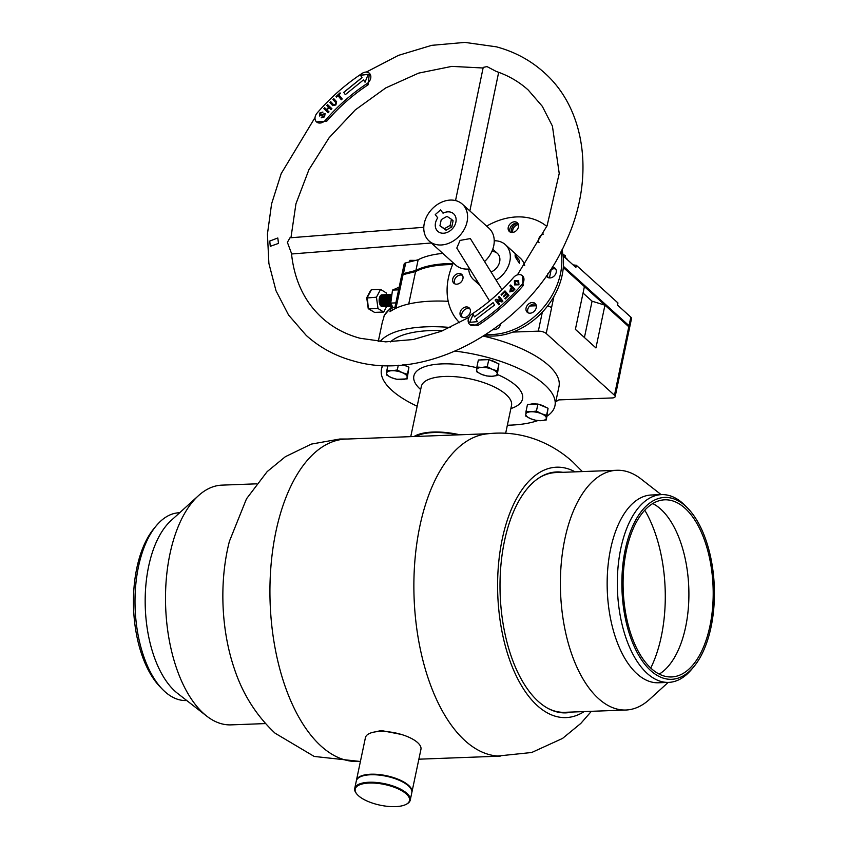 <?xml version="1.0" encoding="UTF-8"?>
<svg xmlns="http://www.w3.org/2000/svg" width="848" height="848" viewBox="0 0 848 848"><rect width="100%" height="100%" fill="white"/><g stroke="black" fill="none" stroke-linecap="round" stroke-linejoin="round"><path stroke-width="1.27" d="M372.76 732.375L381.324 730.552L401.146 734.389M584.134 711.589A125.271 63.589 -92.2 0 1 537.42 705.737A125.271 63.589 -92.2 0 1 500.458 548.741A125.271 63.589 -92.2 0 1 575.114 471.848M591.385 711.313L580.827 723.408L562.542 738.428L531.728 752.494L497.861 756.024A161.321 81.885 -92.2 0 1 465.16 740.802A161.321 81.885 -92.2 0 1 414.555 565.224A161.321 81.885 -92.2 0 1 485.745 434.017C503.648 431.674 520.969 433.731 537.717 440.186C550.797 445.348 562.478 452.588 572.76 461.927L582.364 471.573M564.535 712.32A120.543 61.183 -92.2 0 1 562.16 712.786M571.859 712.044A120.543 61.183 -92.2 0 1 565.839 712.871A120.543 61.183 -92.2 0 1 538.321 701.455A120.543 61.183 -92.2 0 1 500.733 567.291A120.543 61.183 -92.2 0 1 556.776 471.944A120.543 61.183 -92.2 0 1 562.839 472.315M360.432 761.398L358.026 761.483A161.321 81.885 -92.2 0 1 321.212 746.219A161.321 81.885 -92.2 0 1 270.904 566.676A161.321 81.885 -92.2 0 1 345.899 439.084L488.056 433.731M359.817 761.419L314.195 756.437L275.112 733.223C256.213 715.5 242.581 693.865 234.207 668.33A125.271 63.589 -92.2 0 1 229.426 541.268L246.503 498.794L267.173 471.615L285.384 456.68L311.322 444.108L339.847 439.01L347.691 439.01M553.119 472.304A120.543 61.183 -92.2 0 1 555.514 472.59M382.914 365.424A88.637 33.782 -168.1 0 0 381.483 369.209A88.637 33.782 -168.1 0 0 417.163 406.224M507.358 425.23A88.637 33.782 -168.1 0 0 537.823 420.587M547.119 416.114A88.637 33.782 -168.1 0 0 551.698 412.128A88.637 33.782 -168.1 0 0 554.942 405.768A88.637 33.782 -168.1 0 0 455.185 351.136M554.942 405.768L558.991 386.518A88.637 33.782 -168.1 0 0 483.498 336.137M443.038 330.603A88.637 33.782 -168.1 0 0 390.451 341.892M458.079 434.865A44.912 17.119 -168.1 0 0 415.827 436.444M459.881 434.791A46.089 17.564 -168.1 0 0 414.025 436.519M406.298 793.951A27.772 10.589 -168.1 0 0 371.191 783.001A27.772 10.589 -168.1 0 0 356.711 793.887A27.772 10.589 -168.1 0 0 358.439 795.721A27.772 10.589 -168.1 0 0 382.3 805.6A27.772 10.589 -168.1 0 0 406.224 804.317A27.772 10.589 -168.1 0 0 406.298 793.951M356.499 793.611A28.366 10.812 11.9 0 1 356.277 793.325A28.366 10.812 11.9 0 1 354.729 788.449A28.366 10.812 11.9 0 1 376.682 782.492A28.366 10.812 11.9 0 1 406.923 793.389A28.366 10.812 11.9 0 1 410.231 800.141A28.366 10.812 11.9 0 1 406.849 803.989A28.366 10.812 11.9 0 1 406.531 804.148M360.008 776.959A27.772 10.589 11.9 0 1 360.315 776.789A27.772 10.589 11.9 0 1 384.239 775.507A27.772 10.589 11.9 0 1 408.1 785.396A27.772 10.589 11.9 0 1 409.828 787.23A27.772 10.589 11.9 0 1 410.04 787.506M410.231 800.141L411.81 792.657A28.366 10.812 -168.1 0 0 410.262 787.781A28.366 10.812 -168.1 0 0 408.492 785.905A28.366 10.812 -168.1 0 0 384.133 775.814A28.366 10.812 -168.1 0 0 359.69 777.128A28.366 10.812 -168.1 0 0 356.308 780.966L354.729 788.449M356.372 780.701A28.366 10.812 11.9 0 1 356.414 780.425A28.366 10.812 11.9 0 1 366.93 774.542A28.366 10.812 11.9 0 1 397.309 778.92A28.366 10.812 11.9 0 1 411.927 792.127A28.366 10.812 11.9 0 1 411.863 792.392M411.927 792.127L420.937 749.356A28.366 10.812 -168.1 0 0 406.33 736.159A28.366 10.812 -168.1 0 0 375.94 731.782A28.366 10.812 -168.1 0 0 365.424 737.665L356.414 780.425M644.777 510.22A108.131 54.887 -92.2 0 1 661.281 636.509A108.131 54.887 -92.2 0 1 650.723 668.097M652.78 503.574A88.637 44.986 -92.2 0 1 653.914 504.168A88.637 44.986 -92.2 0 1 685.629 626.969A88.637 44.986 -92.2 0 1 660.274 673.439A88.637 44.986 -92.2 0 1 659.203 674.118M709.935 626.047A88.637 44.986 -92.2 0 1 671.478 676.958A88.637 44.986 -92.2 0 1 626.343 550.723A88.637 44.986 -92.2 0 1 664.811 499.811A88.637 44.986 -92.2 0 1 709.935 626.047M625.23 549.727A91.001 46.195 -92.2 0 1 687.823 508.312A91.001 46.195 -92.2 0 1 711.048 627.054A91.001 46.195 -92.2 0 1 693.781 666.761A91.001 46.195 -92.2 0 1 638.904 655.621A91.001 46.195 -92.2 0 1 625.23 549.727M693.781 666.761L691.565 669.422A93.958 47.689 -92.2 0 1 668.627 682.386A93.958 47.689 -92.2 0 1 620.789 548.582A93.958 47.689 -92.2 0 1 661.557 494.617A93.958 47.689 -92.2 0 1 685.407 505.832L687.823 508.312M668.627 682.386L658.451 682.778A93.958 47.689 -92.2 0 1 610.613 548.963A93.958 47.689 -92.2 0 1 651.381 494.999L661.557 494.617M668.203 682.407L649.43 699.462A119.95 60.886 -92.2 0 1 625.877 710.02A119.95 60.886 -92.2 0 1 564.81 539.18A119.95 60.886 -92.2 0 1 616.856 470.28A119.95 60.886 -92.2 0 1 641.141 479.035L661.143 494.628M538.512 478.272A119.95 60.886 -92.2 0 1 545.497 474.71A119.95 60.886 -92.2 0 1 555.779 472.58L616.856 470.28M625.877 710.02L564.8 712.309A119.95 60.886 -92.2 0 1 554.391 710.963A119.95 60.886 -92.2 0 1 547.151 707.932M179.67 512.743L179.246 512.764A93.958 47.689 87.8 0 0 177.635 512.87A93.958 47.689 87.8 0 0 156.308 525.728A93.958 47.689 87.8 0 0 135.129 608.44A93.958 47.689 87.8 0 0 162.466 689.318A93.958 47.689 87.8 0 0 186.316 700.533L186.73 700.522M256.488 483.837L221.996 485.13A119.95 60.886 87.8 0 0 219.929 485.279A119.95 60.886 87.8 0 0 198.443 495.688A119.95 60.886 87.8 0 0 165.667 607.295A119.95 60.886 87.8 0 0 206.732 716.125A119.95 60.886 87.8 0 0 231.016 724.87L265.509 723.577M198.443 495.688L170.978 520.64A93.958 47.689 87.8 0 0 145.305 608.058A93.958 47.689 87.8 0 0 177.476 693.293L206.732 716.125M156.308 525.728L154.092 528.389A91.001 46.195 87.8 0 0 133.571 608.493A91.001 46.195 87.8 0 0 160.049 686.838L162.466 689.318M512.849 332.087L538.321 331.155A5.904 2.247 11.9 0 1 546.197 333.487L614.461 395.253A5.904 2.247 11.9 0 1 615.15 396.663A5.904 2.247 11.9 0 1 612.139 397.956L558.811 399.896A97.499 37.153 11.9 0 1 555.8 401.666M378.272 341.447L382.268 322.484A97.499 37.153 11.9 0 1 383.328 319.314L384.239 315.414L391.49 306.965L396.525 307.994M394.892 307.506L401.581 275.748A5.904 2.247 11.9 0 1 403.054 274.657L396.058 307.856M403.054 274.657L415.562 271.593L408.736 303.987M583.042 293.037L592.074 301.199L604.942 305.174L628.803 326.766L619.793 369.537A5.904 2.247 11.9 0 1 619.867 369.601A5.904 2.247 11.9 0 1 620.556 371L615.15 396.663M619.793 369.537L614.461 395.253M393.684 309.403L390.663 308.513L389.995 311.714A97.499 37.153 11.9 0 1 448.189 301.294M415.562 271.593A82.722 31.524 11.9 0 1 452.62 264.565A82.722 31.524 11.9 0 0 415.679 271.53L409.754 273.014M563.104 255.863L575.887 267.427L576.343 265.286L617.959 302.959L617.514 305.089L630.838 317.141L629.025 325.696A5.904 2.247 11.9 0 1 629.714 327.105A5.904 2.247 11.9 0 0 629.025 325.696L563.39 266.304L629.025 325.696L628.803 326.766L563.305 267.491L584.41 286.592L575.389 329.353L595.932 347.934L604.942 305.174M630.838 317.141A5.904 2.247 11.9 0 1 631.516 318.551L629.492 328.176A5.904 2.247 11.9 0 0 628.803 326.766A5.904 2.247 11.9 0 1 629.492 328.176L620.545 370.618M529.703 306.011L536.318 305.768M547.617 305.958A5.904 2.247 11.9 0 1 551.603 307.824L551.529 307.76A5.904 2.247 11.9 0 0 547.649 305.916M529.777 305.937L536.307 305.704M592.074 301.199L584.42 337.525M380.063 341.596A97.499 37.153 11.9 0 1 450.214 327.466M384.006 316.113A97.499 37.153 -168.1 0 1 390.663 308.513L391.49 306.965M415.679 271.53L415.902 270.459A82.722 31.524 11.9 0 1 453.086 263.505A82.722 31.524 11.9 0 0 415.902 270.459L403.457 273.586A6.106 2.332 11.9 0 0 401.888 274.72A6.106 2.332 11.9 0 1 403.457 273.586L415.902 270.459L418.159 259.764A82.722 31.524 11.9 0 1 442.804 253.393M573.1 264.905L576.343 265.286M401.751 275.388L404.146 264.025A6.106 2.332 11.9 0 1 405.704 262.891L418.159 259.764M512.807 232.437A5.904 4.569 132.1 0 1 518.393 224.54M512.171 232.49A5.904 4.569 132.1 0 1 512.489 226.914A5.904 4.569 132.1 0 1 517.609 223.49M563.04 255.365L566.612 258.587A9.455 3.604 11.9 0 1 567.619 259.944M415.7 260.378L409.881 260.336L409.542 261.926M562.913 254.495L565.213 255.46L564.885 257.029M565.213 255.46L565.107 257.23M519.697 260.93L515.075 254.845L515.255 256.912L519.347 263.272L519.697 260.93M518.022 223.649A5.904 4.569 -47.9 0 0 513.729 223.957A5.904 4.569 -47.9 0 0 510.326 232.151M512.065 222.452A5.904 4.569 -47.9 0 0 509.372 231.525A5.904 4.569 -47.9 0 0 514.619 231.833A5.904 4.569 -47.9 0 0 517.301 222.759A5.904 4.569 -47.9 0 0 512.065 222.452M462.499 275.356A5.904 4.569 -47.9 0 0 458.206 275.664A5.904 4.569 -47.9 0 0 454.814 283.847M456.542 274.148A5.904 4.569 -47.9 0 0 453.86 283.232A5.904 4.569 -47.9 0 0 459.107 283.539A5.904 4.569 -47.9 0 0 461.789 274.466A5.904 4.569 -47.9 0 0 456.542 274.148M469.887 308.789A5.904 4.569 -47.9 0 0 465.594 309.096A5.904 4.569 -47.9 0 0 462.202 317.279M463.93 307.58A5.904 4.569 -47.9 0 0 461.248 316.654A5.904 4.569 -47.9 0 0 466.485 316.972A5.904 4.569 -47.9 0 0 469.177 307.898A5.904 4.569 -47.9 0 0 463.93 307.58M493.292 329.533A5.904 4.569 -47.9 0 0 496.864 328.982A5.904 4.569 -47.9 0 0 500.702 323.989M535.841 304.358A5.904 4.569 -47.9 0 0 531.548 304.665A5.904 4.569 -47.9 0 0 528.156 312.859M529.883 303.16A5.904 4.569 -47.9 0 0 527.202 312.234A5.904 4.569 -47.9 0 0 532.449 312.552A5.904 4.569 -47.9 0 0 535.13 303.478A5.904 4.569 -47.9 0 0 529.883 303.16M555.779 269.102A5.904 4.569 -47.9 0 0 551.486 269.41A5.904 4.569 -47.9 0 0 550.076 270.353M547.819 273.724A5.904 4.569 -47.9 0 0 548.084 277.593M546.324 275.886A5.904 4.569 -47.9 0 0 547.13 276.978A5.904 4.569 -47.9 0 0 552.377 277.285A5.904 4.569 -47.9 0 0 555.069 268.212A5.904 4.569 -47.9 0 0 552.069 267.258M543.388 234.08A5.904 4.569 -47.9 0 0 542.434 234.472A5.904 4.569 -47.9 0 0 539.052 242.676M486.169 334.409A64.999 50.297 -47.9 0 0 518.563 327.339A64.999 50.297 -47.9 0 0 561.037 251.676M546.79 226.416A64.999 50.297 -47.9 0 0 490.367 224.105A64.999 50.297 -47.9 0 0 486.646 226.119M484.441 335.532A64.999 50.297 -47.9 0 0 520.227 328.844A64.999 50.297 -47.9 0 0 561.98 249.842M491.056 271.996A11.819 9.148 -47.9 0 0 492.041 271.54A11.819 9.148 -47.9 0 0 497.405 253.393A11.819 9.148 -47.9 0 0 491.872 251.464M496.091 280.116A23.638 18.296 -47.9 0 0 505.334 244.637A23.638 18.296 -47.9 0 0 494.236 240.768M524.7 265.488A23.638 18.296 -47.9 0 0 520.322 258.195L505.334 244.637M468.668 269.028A23.638 18.296 -47.9 0 0 473.619 279.681A23.638 18.296 -47.9 0 0 478.113 282.448M453.341 262.933A64.999 50.297 -47.9 0 0 459.616 322.749M390.833 302.492L391.808 295.178M390.79 302.768L391.617 294.881M392.052 305.736L390.144 301.581L390.811 295.963L391.882 294.701M392.009 305.789L390.038 301.591L390.705 295.963L391.649 294.553M391.914 294.457L390.197 295.984L389.529 301.612L392.274 306.202L389.635 301.602L390.303 295.984L391.903 294.479M392.306 306.266L391.341 305.99L389.115 301.623L389.794 295.994L391.903 294.5M392.232 306.266L391.235 305.99L389.02 301.623L389.688 296.005L391.797 294.479M392.03 306.266L390.833 306.001L388.607 301.644L389.285 296.016L391.341 294.489M391.977 306.255L390.727 306.011L388.501 301.644L389.179 296.026L391.288 294.5M391.712 306.202L390.313 306.022L388.098 301.665L388.776 296.037L391.034 294.574M391.405 294.68L390.451 295.708M391.469 306.276L390.218 306.033L387.992 301.665L388.67 296.037L390.78 294.521M391.257 306.234L389.804 306.043L387.589 301.676L388.267 296.058L390.525 294.595M391.204 306.223L389.709 306.043L387.483 301.687L388.161 296.058L390.271 294.532M390.493 306.319L389.296 306.064L387.08 301.697L387.759 296.069L389.815 294.542M390.387 294.722L389.433 295.74M390.44 306.308L389.19 306.064L386.974 301.697L387.653 296.079L389.762 294.553M391.659 296.281L391.066 300.743M390.186 306.266L388.787 306.075L386.571 301.718L387.239 296.09L389.508 294.638M389.879 294.733L388.925 295.761M390.144 296.079L390.61 295.327M389.932 306.329L388.681 306.086L386.465 301.718L387.144 296.1L389.253 294.574M389.677 306.276L388.278 306.096L386.063 301.74L386.73 296.111L388.797 294.585M389.221 294.85L389.836 295.083M390.97 296.789L391.193 297.404M391.257 297.606L391.405 298.199M389.423 306.351L388.172 306.107L385.957 301.74L386.635 296.111L388.744 294.595M390.917 296.938L391.151 297.606M391.204 297.828L391.363 298.507M388.967 306.372L387.769 306.117L385.554 301.75L386.222 296.132L388.289 294.595M388.85 294.775L387.907 295.804M390.462 296.811L390.684 297.425M390.748 297.627L390.981 298.644L390.737 297.659M388.914 306.372L387.663 306.117L385.448 301.761L386.116 296.132L388.236 294.606M390.409 296.959L390.642 297.627M390.695 297.839L390.949 299.079M391.023 299.842L391.055 300.637M388.66 306.319L387.26 306.139L385.045 301.771L385.713 296.143L387.981 294.691M388.342 294.797L387.398 295.814M388.416 295.782L389.084 295.38M389.953 296.832L390.175 297.447M390.239 297.637L390.472 298.666M390.589 301.867L390.43 302.916M390.377 303.118L390.207 303.764M388.405 306.382L387.154 306.139L384.939 301.771L385.607 296.153L387.727 294.627M389.9 296.98L390.133 297.648M390.186 297.86L390.44 299.09M390.515 299.863L390.546 300.658M390.525 301.432L390.366 302.694M390.324 302.916L390.144 303.616M388.151 306.34L386.752 306.149L384.536 301.793L385.204 296.164L387.271 294.638M387.833 294.807L386.889 295.835M389.72 297.659L389.963 298.676M390.112 301.422L390.027 299.132L390.122 301.453M390.08 301.877L389.921 302.927M387.896 306.404L386.646 306.16L384.43 301.793L385.098 296.175L387.218 294.648M389.391 296.991L389.624 297.659M389.677 297.881L389.932 299.111M390.006 299.874L390.038 300.68M390.016 301.453L389.857 302.715M389.815 302.937L389.635 303.626M387.441 306.425L386.243 306.17L384.027 301.814L384.695 296.185L386.964 294.722M387.324 294.828L386.381 295.857M388.607 294.871L388.013 295.486M388.935 296.864L389.158 297.478M389.529 299.121L389.614 301.464L389.518 299.153M389.359 303.149L389.179 303.796M387.388 306.425L386.137 306.181L383.921 301.814L384.589 296.185L386.709 294.669M388.882 297.012L389.115 297.68M389.168 297.902L389.423 299.132M389.497 299.895L389.529 300.69M389.508 301.475L389.349 302.725M389.306 302.948L389.126 303.648M387.133 306.372L385.734 306.192L383.519 301.824L384.186 296.206L386.455 294.744M386.296 294.68L386.264 292.92L380.582 289.401L371.413 289.73L367.279 297.531L368.308 307.983M388.426 296.885L388.649 297.5M388.702 297.701L388.946 298.719M389.009 299.143L389.105 301.485M389.062 301.92L388.903 302.969M388.85 303.171L388.67 303.817M386.879 306.446L385.628 306.192L383.413 301.835L384.08 296.206L386.2 294.68M385.363 295.888L386.709 294.85M388.373 297.033L388.596 297.701M388.66 297.913L388.914 299.153M388.988 299.916L389.02 300.711M388.999 301.485L388.84 302.747M388.797 302.969L388.617 303.669M386.624 306.393L385.225 306.213L383.01 301.846L383.678 296.217L385.734 294.691M388.585 301.475L388.501 299.185L388.596 301.506M388.554 301.941L388.384 302.99M388.342 303.192L388.161 303.838M386.37 306.457L385.119 306.213L382.904 301.846L383.572 296.228L385.692 294.701M387.865 297.054L388.087 297.722M388.151 297.934L388.405 299.164M388.479 299.938L388.511 300.733M388.49 301.506L388.331 302.768M388.289 302.99L388.108 303.69M385.914 306.488L384.716 306.234L382.501 301.867L383.169 296.238L385.437 294.786M385.798 294.881L384.844 295.91M385.872 295.878L386.487 295.539M387.398 296.917L387.631 297.542M388.045 301.952L387.875 303.001M387.833 303.202L387.653 303.849M385.861 306.478L384.61 306.234L382.395 301.867L383.063 296.249L385.172 294.722M387.356 297.065L387.578 297.733M387.642 297.955L387.886 299.185M387.971 299.948L388.002 300.754M387.981 301.528L387.822 302.789M387.78 303.012L387.6 303.701M385.607 306.425L384.208 306.245L381.992 301.888L382.66 296.259L384.928 294.797M386.889 296.938L387.123 297.553M387.176 297.754L387.419 298.772M387.536 301.973L387.366 303.022L387.525 301.952M387.324 303.224L387.144 303.87M385.352 306.499L384.102 306.255L381.886 301.888L382.554 296.259L384.663 294.744M386.847 297.086L387.07 297.754M387.133 297.977L387.377 299.206M387.462 299.969L387.494 300.764M387.038 298.538L387.313 302.8M387.26 303.022L387.091 303.722M385.098 306.446L383.699 306.266L381.483 301.899L382.151 296.281L384.208 294.754M384.78 294.924L383.826 295.952M386.063 294.966L385.511 295.507M386.381 296.959L386.614 297.574M386.667 297.775L386.911 298.793L386.656 297.807M387.027 301.994L386.858 303.043M386.815 303.245L386.635 303.891M384.844 306.52L383.593 306.266L381.377 301.909L382.045 296.281L384.155 294.754M386.338 297.107L386.561 297.775M386.624 297.987L386.868 299.227M386.953 299.991L386.985 300.786M386.953 301.559L386.805 302.821M386.752 303.043L386.582 303.743M384.388 306.541L383.19 306.287L380.975 301.92L381.642 296.291L383.752 294.775M384.271 294.945L383.317 295.963M385.554 294.987L384.96 295.592M385.872 296.98L386.094 297.595M386.391 298.835L386.147 297.828L386.402 298.814M386.306 303.266L386.126 303.913M384.335 306.531L383.084 306.287L380.869 301.92L381.536 296.302L383.646 294.775M385.829 297.129L386.052 297.796M386.116 298.008L386.359 299.238M386.444 300.012L386.476 300.807M386.444 301.581L386.296 302.842M386.243 303.065L386.073 303.764M384.08 306.488L382.681 306.308L380.466 301.941L381.134 296.312L383.402 294.86M385.363 297.001L385.586 297.616M385.649 297.807L385.893 298.825M385.957 299.259L386.041 301.602M386.01 302.026L385.84 303.075L385.999 302.005M385.798 303.277L385.617 303.923M383.826 306.552L382.575 306.308L380.36 301.941L381.028 296.323L383.137 294.797M385.321 297.139L385.543 297.807M385.607 298.03L385.851 299.259M385.935 300.022L385.967 300.828M385.935 301.602L385.776 302.863M385.734 303.086L385.564 303.775M383.37 306.584L382.172 306.319L379.946 301.962L380.625 296.334L382.681 294.807M383.254 294.977L382.3 296.005M384.536 295.019L383.688 295.454M384.854 297.012L385.077 297.627M385.501 302.047L385.331 303.096M385.289 303.298L385.109 303.944M383.317 306.573L382.066 306.329L379.851 301.962L380.519 296.334L382.628 294.818M384.812 297.16L385.034 297.828M385.098 298.051L385.342 299.28M385.427 300.044L385.458 300.839M385.427 301.623L385.268 302.874M385.225 303.096L385.056 303.796M391.002 301.199L391.712 295.963M391.405 305.63L392.02 306.064M390.356 305.026L391.511 306.086M389.847 305.047L391.002 306.096M388.829 305.079L389.985 306.139M388.32 305.1L389.476 306.16M387.812 305.121L388.967 306.17M387.303 305.142L388.458 306.192M386.794 305.153L387.949 306.213M385.776 305.195L386.921 306.245M386.306 305.821L387.038 306.064M385.268 305.216L386.412 306.266M384.759 305.227L385.904 306.287M384.25 305.248L385.395 306.308M383.741 305.269L384.886 306.319M383.222 305.291L384.377 306.34M383.052 306.52L381.664 306.34L379.438 301.973L380.116 296.355L382.172 294.828A5.904 2.989 87.9 0 1 382.416 294.881M384.43 306.266L383.858 305.99M382.204 305.322L383.36 306.382M382.808 306.594L381.558 306.34L379.332 301.983L380.01 296.355A5.904 2.989 87.9 0 1 381.929 294.818A5.904 2.989 87.9 0 1 382.151 294.828M383.264 295.369L383.476 295.581A5.904 2.989 87.9 0 0 383.264 295.369L384.027 295.04M380.582 289.401L376.448 297.203L378.007 308.524L368.838 308.863L374.53 312.382L368.414 308.767M378.007 308.524L383.699 312.053L374.53 312.382M383.699 312.053L386.688 306.404M387.833 304.241L387.737 303.584M387.706 303.33L387.525 302.058M386.995 298.178L386.847 297.097M386.794 296.705L386.709 296.153M376.448 297.203L366.93 297.987M384.568 297.648L384.345 297.033A5.904 2.989 -92.1 0 1 384.589 297.584M384.653 297.765A5.904 2.989 -92.1 0 1 384.897 298.687M384.96 299.037A5.904 2.989 -92.1 0 1 385.087 302.047L384.981 298.856M384.875 303.287L385.056 302.397A5.904 2.989 -92.1 0 1 384.897 303.34M384.844 303.531A5.904 2.989 -92.1 0 1 384.674 304.135M382.448 306.626A5.904 2.989 -92.1 0 1 382.353 306.626A5.904 2.989 -92.1 0 1 379.416 302.906A5.904 2.989 -92.1 0 1 380.01 296.355M370.576 291.097L371.413 289.73M399.175 287.175L392.497 290.08L390.748 303.075L392.582 306.817M398.613 289.857L392.497 290.08M395.868 302.884L390.748 303.075M391.67 296.026L391.797 295.263M391.967 305.566L391.373 304.994M390.96 295.687L391.85 294.871M392.136 305.916L390.864 305.004M390.695 305.99L389.338 305.068M390.737 306.022L389.879 305.683M389.974 294.945L389.359 295.168M390.642 294.797L390.08 295.369M391.002 296.694L391.235 297.256M390.493 296.715L390.727 297.277M390.78 297.447L391.023 298.316M391.087 298.634L391.225 299.567M389.985 296.736L390.218 297.288M390.271 297.468L390.515 298.337M390.578 298.655L390.695 301.867M390.652 302.195L390.483 303.086M390.43 303.266L390.239 303.86M387.494 306.149L386.285 305.174M389.115 294.85L388.554 295.422M389.476 296.747L389.698 297.309M389.762 297.489L390.006 298.348M390.069 298.666L390.186 301.888M390.144 302.206L389.974 303.107M389.921 303.287L389.73 303.881M388.967 296.768L389.19 297.33M389.253 297.5L389.497 298.369M389.561 298.687L389.677 301.909M389.635 302.227L389.465 303.128M389.412 303.308L389.221 303.891M388.458 296.789L388.681 297.351M388.744 297.521L388.988 298.39M389.052 298.708L389.168 301.92M389.126 302.248L388.946 303.139M388.903 303.319L388.713 303.913M384.335 295.931L385.511 295.019M387.589 294.913L387.027 295.475M387.949 296.811L388.172 297.362M388.236 297.542L388.479 298.411M388.543 298.729L388.66 301.941M388.617 302.27L388.437 303.16M388.395 303.34L388.204 303.934M387.441 296.821L387.663 297.383M387.727 297.563L387.971 298.422M388.034 298.74L388.151 301.962M388.108 302.28L387.928 303.181M387.886 303.361L387.695 303.955M385.649 306.202L384.78 305.874M386.921 296.842L387.154 297.404M387.218 297.574L387.462 298.443M387.525 298.761L387.642 301.983M387.6 302.301L387.419 303.202M387.377 303.383L387.186 303.966M382.808 295.984L383.974 295.072M386.412 296.864L386.646 297.425M386.709 297.595L386.953 298.464M387.017 298.782L387.133 301.994M387.091 302.323L386.911 303.213M386.868 303.393L386.677 303.987M383.254 305.927L382.713 305.301M385.904 296.885L386.137 297.436M386.2 297.616L386.444 298.485M386.508 298.803L386.624 302.015M386.582 302.344L386.402 303.234M386.359 303.414L386.169 304.008M381.791 296.026L382.957 295.115M385.395 296.895L385.628 297.457M385.692 297.637L385.925 298.496M385.999 298.814L386.116 302.036M386.073 302.354L385.893 303.255M385.851 303.436L385.66 304.029M383.052 306.266L381.695 305.344M381.282 296.037L381.727 295.443M384.886 296.917L385.119 297.478M385.183 297.648L385.416 298.517M385.49 298.835L385.607 302.058M385.564 302.376L385.384 303.277M385.342 303.457L385.151 304.04M381.727 305.99L381.187 305.365M380.773 296.058L381.95 295.136M384.377 296.938L384.61 297.5M384.674 297.669L384.907 298.538M384.833 303.478L384.642 304.061M382.035 306.308L380.678 305.386M390.949 301.602L391.723 295.878M391.49 304.58L390.886 303.351M390.758 302.99L391.426 295.581M391.341 305.089L389.921 301.538L390.917 295.602M390.833 305.11L389.402 301.559L390.409 295.613M391.755 305.98L390.896 305.651M390.324 305.132L388.893 301.57L389.9 295.634M391.246 306.001L390.387 305.672M389.815 305.153L388.384 301.591L389.391 295.655M389.306 305.163L387.875 301.612L388.872 295.676M390.228 306.033L389.37 305.704M388.797 305.185L387.366 301.634L388.363 295.687M389.72 306.054L388.861 305.725M388.289 305.206L386.858 301.644L387.854 295.708M389.211 306.075L388.352 305.746M387.78 305.227L386.349 301.665L387.345 295.729M390.949 296.842L391.182 297.447M391.246 297.648L391.405 298.231M388.511 306.117L387.843 305.757M387.271 305.238L385.84 301.687L386.836 295.751M387.324 295.242L388.098 294.892M390.44 296.864L390.674 297.468M388.193 306.107L387.324 305.778M386.762 305.259L385.331 301.708L386.328 295.761M389.932 296.885L390.165 297.489M390.228 297.68L390.472 298.687M390.589 301.835L390.419 302.874M390.366 303.075L390.186 303.711M387.684 306.128L386.815 305.799M386.253 305.28L384.822 301.718L385.819 295.782M389.72 297.701L389.963 298.708M390.08 301.856L389.91 302.895M385.745 305.301L384.314 301.74L385.31 295.804M385.798 295.295L386.571 294.945M388.914 296.917L389.147 297.531M389.349 303.107L389.168 303.743M386.667 306.17L385.798 305.831M385.225 305.312L383.805 301.761L384.801 295.825M388.405 296.938L388.638 297.542M388.702 297.733L388.946 298.75M389.009 299.174L389.094 301.464M389.062 301.888L388.882 302.927M388.84 303.128L388.649 303.764M384.716 305.333L383.296 301.782L384.292 295.835M388.554 301.909L388.373 302.948M388.331 303.149L388.14 303.785M384.208 305.354L382.787 301.793L383.784 295.857M387.388 296.98L387.621 297.584M388.034 301.93L387.865 302.969M387.822 303.16L387.631 303.807M385.13 306.223L384.271 305.895M383.699 305.375L382.278 301.814L383.275 295.878M386.879 296.991L387.112 297.606M387.165 297.796L387.419 298.803M387.313 303.181L387.123 303.817M383.19 305.386L381.77 301.835L382.766 295.899M386.37 297.012L386.603 297.616M387.017 301.962L386.847 303.001M386.805 303.202L386.614 303.838M382.681 305.407L381.261 301.856L382.257 295.91M385.861 297.033L386.094 297.637M386.296 303.224L386.105 303.86M383.603 306.276L382.745 305.948M382.172 305.428L380.752 301.867L381.748 295.931M382.236 295.422L383.01 295.072M385.352 297.054L385.575 297.659M385.639 297.849L385.882 298.856M385.957 299.28L386.041 301.57M385.787 303.234L385.596 303.881M381.664 305.45L380.233 301.888L381.24 295.952M384.844 297.065L385.066 297.68M385.49 302.026L385.321 303.054M385.278 303.255L385.087 303.891M381.155 305.46L379.724 301.909L380.731 295.973M381.218 295.464L381.982 295.115M384.324 297.086L384.557 297.69M384.875 298.867L384.632 297.849L384.865 298.899M384.769 303.277L384.579 303.913M382.077 306.34L381.218 306.001M380.646 305.481L379.448 303.033M384.78 303.319L384.6 303.966M444.384 228.706L439.942 225.801L441.246 219.632L446.991 216.357L451.433 219.261L450.129 225.43L444.384 228.706L446.048 230.211L439.942 225.801M450.129 225.43L451.793 226.935L453.097 220.766L451.433 219.261M451.793 226.935L446.048 230.211M315.732 115.158A7.091 5.491 -47.9 0 0 316.505 121.9A7.091 5.491 -47.9 0 0 325.473 120.162A158.364 122.547 132.1 0 1 366.94 83.655A7.091 5.491 -47.9 0 0 369.346 73.235A7.091 5.491 -47.9 0 0 362.234 73.341A172.547 133.528 -47.9 0 0 317.057 113.113A7.091 5.491 -47.9 0 0 315.732 115.158M316.505 121.9L326.692 121.264A158.364 122.547 132.1 0 1 368.159 84.758L369.346 73.235M343.769 92.337L345.295 94.658L363.516 79.892L365.043 82.214L368.212 74.306L360.464 75.249L361.99 77.571L343.769 92.337L345.306 94.647M320.152 114.968L325.102 113.568L324.561 116.865L321.233 117.734L324.053 116.43L324.36 114.544L319.41 115.943L319.876 112.943L322.887 112.063L320.417 113.388L320.215 115.021L322.166 114.3M326.766 105.523L327.604 104.633L331.928 108.745L331.091 109.636L329.066 107.717L326.999 109.933L329.024 111.862L328.197 112.752L323.872 108.639L324.699 107.749L326.522 109.477L328.589 107.261L326.766 105.523L327.657 104.686M333.561 104.728L335.426 104.484L335.744 102.566L332.893 99.481L333.762 98.622L336.614 101.707L335.882 104.972L332.702 105.587L329.851 102.513L330.72 101.654L333.667 104.834M332.755 105.64L329.851 102.513M336.009 96.555L340.027 92.877L340.44 93.397L338.882 94.828L342.232 98.951L341.331 99.778L337.992 95.644L336.433 97.075L336.009 96.555L340.069 92.941M368.191 74.359L360.517 75.302L362.043 77.624L343.822 92.379M363.516 79.892L365.043 82.192M322.219 114.353L325.176 113.643M321.286 117.787L322.028 116.812M322.24 116.992L324.053 116.43M324.116 116.483L324.381 114.565M319.495 116.006L319.876 112.943M319.929 112.985L322.94 112.116M331.091 109.636L329.066 107.717M328.197 112.752L323.872 108.639M323.925 108.692L324.752 107.802M328.589 107.261L326.522 109.477M328.642 107.304L326.819 105.576M329.904 102.555L330.773 101.707M333.624 104.781L335.426 104.484M335.49 104.537L335.744 102.566M335.797 102.619L332.893 99.481M332.957 99.534L333.815 98.686M341.341 99.767L337.992 95.644M468.859 317.671A7.091 5.491 -47.9 0 0 469.644 324.413A7.091 5.491 -47.9 0 0 476.756 324.318A172.547 133.528 -47.9 0 0 521.923 284.536A7.091 5.491 -47.9 0 0 522.474 275.759A7.091 5.491 -47.9 0 0 513.506 277.497A158.364 122.547 132.1 0 1 472.05 314.004A7.091 5.491 -47.9 0 0 468.859 317.671M469.644 324.413L477.975 325.42A172.547 133.528 -47.9 0 0 523.152 285.649L522.474 275.759M518.637 280.582L518.944 284.801L514.588 284.907L514.344 280.826L518.732 280.667M494.543 305.047L493.112 302.641L474.541 316.855L473.11 314.46L469.686 322.325L477.403 321.657L475.972 319.261L494.543 305.047M514.948 289.147L513.04 291.14L509.818 291.913L510.464 288.606L511.524 287.493L509.871 285.861L510.708 284.981L514.948 289.147M509.871 291.966L510.464 288.606M504.549 292.253L501.528 295.189L501.083 294.691L504.984 290.906L508.959 295.369L505.249 298.973L504.804 298.475L507.634 295.729L506.404 294.341L503.807 296.874L503.362 296.376L505.97 293.843L504.549 292.253L505.97 293.843M499.705 303.997L498.794 304.814L495.115 300.118L496.112 299.227L500.956 300.68L498.327 297.235L499.239 296.418L502.917 301.114L501.921 302.005L497.034 300.584L499.705 303.997M473.163 314.534L469.771 322.314M493.144 302.704L474.541 316.855M514.619 284.928L514.344 280.826M514.407 280.879L518.69 280.635M515.446 283.963L518.51 284.419L517.842 281.6M518.51 284.419L517.958 281.706M517.789 281.547L514.853 281.26L515.573 284.069L518.446 284.366M510.528 288.659L511.524 287.493M511.588 287.546L509.871 285.861M509.924 285.914L510.761 285.034M513.687 289.613L512.001 287.96L510.655 291.034L513.687 289.613L512.001 287.96M512.849 290.504L513.634 289.571M510.655 291.034L512.796 290.451M501.136 294.744L505.037 290.959M504.867 298.528L507.634 295.729M507.698 295.772L506.404 294.341M503.415 296.418L506.023 293.896M498.804 304.803L495.115 300.118M495.179 300.16L496.112 299.227M496.165 299.27L500.956 300.68M501.051 300.69L498.327 297.235M498.38 297.288L499.281 296.471M455.535 200.584L483.222 67.384L487.006 66.589L496.26 71.455C508.44 75.589 519.103 81.779 528.24 90.036L542.317 106.329L552.419 126.087L559.224 173.49L547.098 225.674L517.407 274.89M423.799 227.296L289.963 237.811L287.387 242.348L291.458 253.287C294.267 280.243 304.474 301.761 322.07 317.873C332.713 327.476 345.359 334.271 360.018 338.246L385.67 341.861L413.23 339.529L441.469 331.239L469.05 317.29M269.749 241.065L270.279 246.312L278.504 243.397L277.794 237.981L269.749 241.065M502.037 289.719L470.333 238.574L460.061 240.408L456.796 248.051L489.603 300.976M465.064 227.73A24.815 19.207 -47.9 0 0 462.34 204.135A24.815 19.207 -47.9 0 0 426.311 217.342A24.815 19.207 -47.9 0 0 429.035 240.938A24.815 19.207 -47.9 0 0 465.064 227.73M484.579 261.544A24.815 19.207 -47.9 0 0 491.702 251.835A24.815 19.207 -47.9 0 0 488.978 228.239L462.34 204.135M436.466 220.056A11.819 9.148 -47.9 0 0 437.759 231.292A11.819 9.148 -47.9 0 0 454.92 225.006A11.819 9.148 -47.9 0 0 453.616 213.77A11.819 9.148 -47.9 0 0 443.038 213.187L440.557 209.912L435.257 214.586L437.738 217.862A11.819 9.148 -47.9 0 0 436.466 220.056M429.035 240.938L455.673 265.042A24.815 19.207 -47.9 0 0 469.718 268.911M487.695 359.669A9.826 3.742 -168.1 0 0 484.007 359.457A9.826 3.742 -168.1 0 0 481.06 359.912M476.873 367.057L478.357 360.018L488.766 359.626L487.282 366.665L481.961 367.396L476.873 367.057L476.608 371.7L481.569 374.36L486.752 375.961L491.851 376.289L497.172 375.569L497.437 370.915L492.243 369.325L487.282 366.665M496.621 362.912A9.826 3.742 -168.1 0 0 489.773 360.05M488.766 359.626L498.921 363.877L497.172 375.569M498.921 363.877L497.437 370.915M497.193 373.777A10.473 3.996 11.9 0 1 491.851 376.289A10.473 3.996 11.9 0 1 481.569 374.36A10.473 3.996 11.9 0 1 476.629 369.908A10.473 3.996 -168.1 0 1 481.961 367.396A10.473 3.996 11.9 0 1 492.243 369.325A10.473 3.996 11.9 0 1 497.193 373.777M406.616 366.241A9.826 3.742 -168.1 0 0 403.998 364.746M407.167 378.897L407.432 374.244L402.249 372.654L397.288 369.993L391.967 370.724L386.868 370.385L386.624 373.237L386.603 375.028L391.564 377.689L396.747 379.289L407.167 378.897L408.916 367.205L407.432 374.244M387.896 365.541L386.868 370.385M398.295 365.223L397.288 369.993M402.906 364.693L408.916 367.205M407.188 377.106A10.473 3.996 11.9 0 1 401.846 379.618A10.473 3.996 11.9 0 1 391.564 377.689A10.473 3.996 11.9 0 1 386.624 373.237A10.473 3.996 -168.1 0 1 391.967 370.724A10.473 3.996 11.9 0 1 402.249 372.654A10.473 3.996 11.9 0 1 407.188 377.106M536.837 404.051A9.826 3.742 -168.1 0 0 533.148 403.849A9.826 3.742 -168.1 0 0 530.201 404.305M526.014 411.439L527.498 404.411L537.908 404.019L536.434 411.047L531.113 411.778L526.014 411.439L525.749 416.092L530.71 418.753L535.894 420.343L540.992 420.682L546.313 419.951L546.578 415.308L541.395 413.707L536.434 411.047M545.762 407.305A9.826 3.742 -168.1 0 0 538.915 404.432M537.908 404.019L548.062 408.27L546.313 419.951M548.062 408.27L546.578 415.308M546.335 418.159A10.473 3.996 11.9 0 1 540.992 420.682A10.473 3.996 11.9 0 1 530.71 418.753A10.473 3.996 11.9 0 1 525.771 414.301A10.473 3.996 -168.1 0 1 531.113 411.778A10.473 3.996 11.9 0 1 541.395 413.707A10.473 3.996 11.9 0 1 546.335 418.159M511.545 405.333L511.503 405.545A46.089 17.564 -168.1 0 0 474.636 379.925A46.089 17.564 -168.1 0 0 422.993 383.232A46.089 17.564 -168.1 0 0 421.308 386.54L410.75 436.646M420.672 389.55A55.544 21.168 11.9 0 1 415.891 372.049A55.544 21.168 11.9 0 1 476.799 367.735M497.394 374.498A55.544 21.168 11.9 0 1 520.524 402.927A55.544 21.168 11.9 0 1 510.878 408.556M551.221 269.547L549.451 277.932M553.882 296.599L551.529 307.76M546.197 333.487L551.603 307.824M538.321 331.155L542.328 312.17M403.235 274.614L405.704 262.891M325.473 120.162L326.692 121.264M366.94 83.655L368.159 84.758M476.756 324.318L477.975 325.42M521.923 284.536L523.152 285.649M500.182 756.14L418.87 759.193M382.278 365.393L381.483 369.209M511.503 405.545L505.673 433.233M356.711 793.887L356.277 793.325M360.315 776.789L359.69 777.128M409.828 787.23L410.262 787.781M406.224 804.317L406.849 803.989M542.646 475.802L545.497 474.71M551.465 710.083L554.391 710.963M492.783 249.206L497.405 253.393M473.619 279.681L479.957 285.426M366.728 297.765L368.202 308.449M370.714 290.207L366.749 297.701M366.325 72.08L398.39 55.396L431.717 45.336L464.874 42.4L496.419 46.831C514.63 51.739 530.53 60.303 544.098 72.504C586.604 109.911 594.798 180.03 565.987 241.532C529.756 325.537 429.13 383.37 353.892 361.078C335.67 356.16 319.781 347.595 306.213 335.395L288.585 315.064L276.003 290.747L268.89 263.421L267.427 234.101L271.593 203.827L281.197 173.617L315.053 117.501M483.095 67.999L451.793 66.388L418.647 73.119L385.755 87.916L355.259 109.922L329.088 137.779L308.905 169.738L295.941 203.796L290.949 237.737M291.521 253.987L431.314 243.005M469.856 210.929L498.666 72.303M487.197 336.084L487.006 336.974"/></g></svg>
